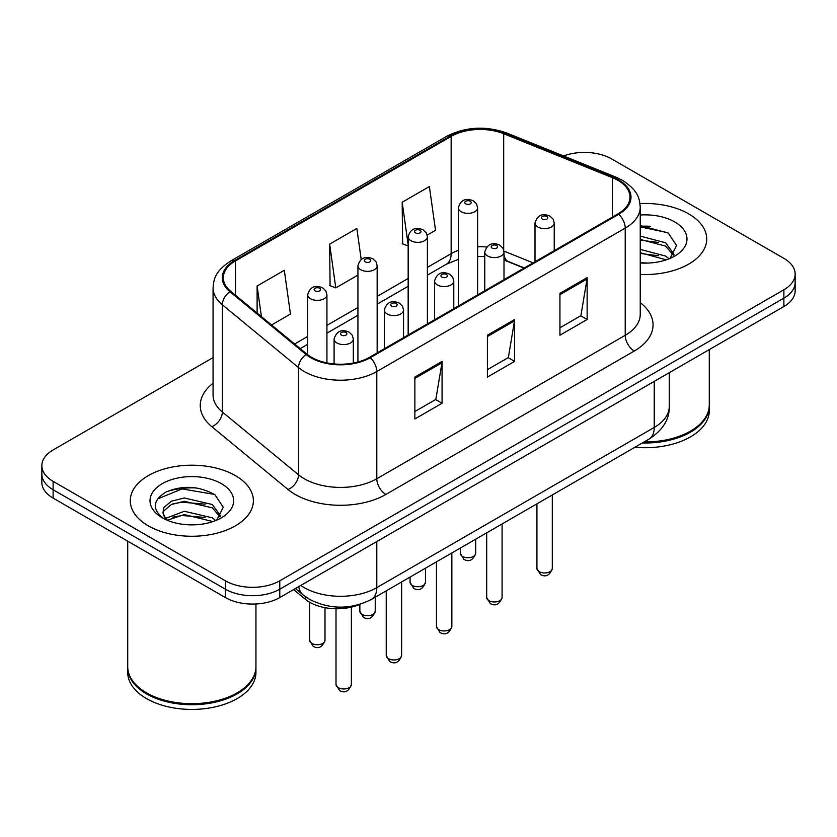 <?xml version="1.0" encoding="UTF-8"?>
<svg xmlns="http://www.w3.org/2000/svg" width="837" height="837" viewBox="0 0 837 837"><rect width="100%" height="100%" fill="white"/><g stroke="black" fill="none" stroke-linecap="round" stroke-linejoin="round"><path stroke-width="1.26" d="M524.014 268.112L504.878 260.38A51.287 29.609 0 0 0 504 260.025M360.245 604.22A38.471 22.212 180 0 1 305.411 599.302L293.609 589.583M688.684 213.874A61.551 35.531 0 0 0 639.991 203.59A61.551 35.531 0 0 1 688.684 213.874A61.551 35.531 0 0 1 706.71 238.995A61.551 35.531 0 0 0 688.684 213.874M235.354 475.604A61.551 35.531 0 0 0 168.279 467.904A61.551 35.531 0 0 0 130.29 500.725A61.551 35.531 0 0 0 148.316 525.856A61.551 35.531 0 0 0 215.391 533.556A61.551 35.531 0 0 0 253.381 500.725A61.551 35.531 0 0 0 235.354 475.604A61.551 35.531 0 0 0 168.279 467.904A61.551 35.531 0 0 0 130.29 500.725A61.551 35.531 0 0 0 148.316 525.856A61.551 35.531 0 0 0 215.391 533.556A61.551 35.531 0 0 0 253.381 500.725A61.551 35.531 0 0 0 235.354 475.604M617.968 180.373A41.034 23.687 180 0 1 629.979 197.124A41.034 23.687 180 0 1 617.968 213.874L369.535 357.294A41.034 23.687 180 0 1 306.917 354.135L230.74 291.328A41.034 23.687 180 0 1 223.322 277.738A41.034 23.687 180 0 1 235.343 260.987L451.153 136.389A41.034 23.687 180 0 1 503.696 133.742L612.485 177.716A41.034 23.687 180 0 1 617.968 180.373M618.689 179.955A42.059 24.283 0 0 0 613.071 177.235L504.292 133.25A42.059 24.283 0 0 0 450.432 135.971L234.611 260.569A42.059 24.283 0 0 0 229.903 291.674L306.08 354.48A42.059 24.283 0 0 0 370.268 357.713L618.689 214.293A42.059 24.283 0 0 0 618.689 179.955M213.069 357.608L53.118 449.95A38.471 22.212 0 0 0 41.85 465.654L41.85 482.405A38.471 22.212 0 0 0 53.118 498.109L225.383 597.566L225.383 589.196A38.471 22.212 0 0 0 279.778 589.196L783.882 298.15A38.471 22.212 0 0 0 795.15 282.446A38.471 22.212 0 0 1 783.882 298.15L279.778 589.196A38.471 22.212 0 0 1 225.383 589.196L53.118 489.739L225.383 589.196L225.383 580.815A38.471 22.212 0 0 0 279.778 580.815L783.882 289.78A38.471 22.212 0 0 0 795.15 274.076A38.471 22.212 0 0 0 783.882 258.371L611.617 158.915A38.471 22.212 0 0 0 563.542 155.964M41.85 474.035A38.471 22.212 0 0 0 53.118 489.739A38.471 22.212 0 0 1 41.85 474.035M414.87 377.089L414.87 418.96L442.072 403.256L442.072 361.385L414.87 377.089M414.87 411.532L435.826 399.437L441.967 362.777A10.253 5.922 -120 0 0 442.072 361.385M435.638 399.542L442.072 403.256M559.943 293.337L559.943 335.208L587.135 319.504L587.135 277.633L559.943 293.337M559.943 327.78L580.888 315.685L587.03 279.024A10.253 5.922 -120 0 0 587.135 277.633M580.7 315.79L587.135 319.504M487.406 335.208L487.406 377.089L514.609 361.385L514.609 319.504L487.406 335.208M487.406 369.661L508.352 357.566L514.493 320.895A10.253 5.922 -120 0 0 514.609 319.504M508.174 357.671L514.609 361.385M640.242 274.421A61.551 35.531 0 0 0 706.71 238.995A61.551 35.531 0 0 1 640.242 274.421M41.85 465.654A38.471 22.212 0 0 0 53.118 481.359L225.383 580.815M427.194 235.113L435.522 230.301L429.381 186.546L402.178 202.251L402.618 243.881M271.544 324.976L290.449 314.053L284.318 270.299L257.116 286.003L257.116 313.069M361.207 259.501L356.844 228.428L329.652 244.132L330.081 285.752M329.652 244.132L335.783 287.886L357.933 275.101M335.783 287.886L329.652 285.584M408.163 245.952L402.178 243.713M402.178 202.251L408.163 244.854M257.116 286.003L261.406 316.616M196.967 488.013A51.287 29.609 0 0 0 166.95 491.591M650.297 226.293A51.287 29.609 0 0 0 640.242 226.272M225.383 597.566A38.471 22.212 0 0 0 279.778 597.566L783.882 306.53A38.471 22.212 0 0 0 795.15 290.826L795.15 274.076M644.134 441.946A64.114 37.016 0 0 0 690.494 431.107A64.114 37.016 0 0 0 709.274 404.941L709.274 349.604M643.873 442.093A63.466 36.64 0 0 0 690.044 431.369A63.466 36.64 0 0 0 690.274 431.243M642.377 442.961A64.114 37.016 0 0 0 709.274 405.987A64.114 37.016 0 0 0 709.274 405.464M634.969 447.24A64.114 37.016 0 0 0 709.274 410.695L709.274 405.987M640.242 262.692L647.932 263.08M640.242 249.395L665.656 256.091L669.056 258.811M640.242 252.722L666.273 259.836M640.242 236.097L665.656 242.793L673.984 254.291M640.242 239.424L665.656 246.12L673.335 255.159M640.242 262.964A41.808 24.137 0 0 0 674.727 256.07A41.808 24.137 0 0 0 674.727 221.931A41.808 24.137 0 0 0 640.242 215.025M670.039 258.403L676.589 245.544L668.303 233.052L640.242 225.582M640.242 226.879L667.738 232.676M640.242 240.177L658.478 242.448M640.242 253.465L658.478 255.745M236.944 692.973A63.466 36.64 0 0 1 236.714 693.099A63.466 36.64 0 0 1 146.956 693.099L146.506 692.837A64.114 37.016 0 0 0 237.164 692.837A64.114 37.016 0 0 0 255.944 666.66L255.944 603.99M127.726 667.183A64.114 37.016 0 0 0 127.726 667.717A64.114 37.016 0 0 0 146.506 693.883A64.114 37.016 0 0 0 216.364 701.908A64.114 37.016 0 0 0 255.944 667.717A64.114 37.016 0 0 0 255.944 667.183M127.726 667.717L127.726 672.425A64.114 37.016 0 0 0 146.506 698.592A64.114 37.016 0 0 0 216.364 706.616A64.114 37.016 0 0 0 255.944 672.425L255.944 667.717M184.831 524.527L194.602 524.809M165.663 518.385L184.328 511.271L212.336 517.821L215.726 520.541M167.379 520.185L184.328 514.588L212.943 521.566M165.956 519.683L162.964 512.662A28.981 16.73 0 0 0 167.641 520.415M162.964 512.662L163.832 507.588L171.344 501.196L184.328 497.973L212.336 504.523L220.654 516.021M163.037 513.071L163.832 510.915L171.344 504.523L184.328 501.3L212.336 507.839L220.005 516.889M216.71 520.133L223.259 507.264L214.973 494.782C199.091 485.941 182.822 484.989 166.186 491.957C152.543 500.38 151.685 509.241 163.613 518.521L163.759 518.616M221.397 483.66A41.808 24.137 0 0 0 162.273 483.66A41.808 24.137 0 0 0 162.273 517.8A41.808 24.137 0 0 0 221.397 517.8A41.808 24.137 0 0 0 221.397 483.66M127.726 541.183L127.726 666.66A64.114 37.016 0 0 0 146.506 692.837L146.956 693.099M157.502 498.978L182.047 488.902L214.408 494.405M172.84 503.874L182.047 502.2L205.149 504.177M172.84 517.161L182.047 515.498L205.149 517.475M165.496 518.187L166.207 517.852M305.411 596.666L305.411 599.302M640.242 302.638A64.114 37.016 180 0 1 634.289 351.017L385.857 494.447A12.827 7.407 60 0 1 376.796 478.743L625.218 335.313A51.287 29.609 0 0 0 640.242 314.377L640.242 207.168A51.287 29.609 180 0 1 625.218 228.114A12.827 7.407 -120 0 0 618.689 214.293M385.857 494.447A64.114 37.016 180 0 1 295.199 494.447A64.114 37.016 180 0 1 288.012 489.499L211.834 426.692A64.114 37.016 180 0 1 213.069 383.262M304.26 478.743A51.287 29.609 0 0 0 376.796 478.743L376.796 371.534A51.287 29.609 180 0 1 298.516 367.579L222.339 304.773A51.287 29.609 180 0 1 213.069 287.792L213.069 395.001A51.287 29.609 0 0 0 222.339 411.982L298.516 474.788A51.287 29.609 0 0 0 304.26 478.743M640.242 207.168C639.416 198.359 638.6 191.024 622.561 180.363L615.823 177.088A12.827 6.005 112 0 0 613.071 177.235M615.823 177.088L507.034 133.114C485.795 125.602 465.634 126.69 446.56 136.389A12.827 7.407 60 0 1 450.432 135.971M234.611 260.569A12.827 7.407 -120 0 0 230.74 260.987C215.193 271.178 213.78 278.857 213.069 287.792M229.903 291.674A12.827 8.579 129.5 0 0 222.339 304.773L222.339 411.982A12.827 8.579 -50.5 0 1 211.834 426.692M507.034 133.114A12.827 6.005 112 0 0 504.292 133.25M306.08 354.48A12.827 8.579 129.5 0 0 298.516 367.579L298.516 474.788A12.827 8.579 -50.5 0 1 288.012 489.499M370.268 357.713A12.827 7.407 60 0 1 376.796 371.534L625.218 228.114L625.218 335.313A12.827 7.407 60 0 0 634.289 351.017M279.778 580.815L279.778 597.566M783.882 289.78L783.882 306.53M53.118 481.359L53.118 498.109M235.343 260.987L235.343 295.116M612.485 177.716L612.485 217.034M503.696 133.742L503.696 249.918M533.085 262.87L503.947 251.09M486.674 247.009A41.034 23.687 0 0 0 477.624 246.758M458.383 250.326A41.034 23.687 0 0 0 451.153 253.653L427.393 267.369M451.153 136.389L451.153 253.653A23.08 13.329 60 0 1 446.372 264.21L427.393 275.174M408.163 278.47L377.163 296.371M357.933 307.472L326.932 325.363M307.702 336.474L294.634 344.007M524.297 267.945L508.289 261.479A23.08 10.808 -68 0 1 504 254.762M487.406 336.537L514.493 320.895M559.943 294.666L587.03 279.024M414.87 378.418L441.967 362.777M300.818 585.419A51.287 29.609 0 0 0 304.26 587.626A51.287 29.609 0 0 0 376.796 587.626L654.231 427.445A51.287 29.609 0 0 0 669.255 406.51C669.631 419.232 662.852 430.124 648.916 439.184L371.482 599.365A25.644 14.804 60 0 0 376.796 587.626L376.796 541.56M654.231 381.379L654.231 427.445A25.644 14.804 60 0 1 648.916 439.184M298.736 586.622A25.644 17.148 129.5 0 0 303.203 594.961L295.419 588.537M552.305 568.522C549.773 575.438 545.839 577.467 540.503 574.59L536.925 568.522A7.69 4.447 0 0 0 539.174 571.661A7.69 4.447 0 0 0 547.565 572.623A7.69 4.447 0 0 0 552.305 568.522L552.305 494.96M537.814 226.963A9.615 5.556 180 0 1 535 223.029C537.459 215.14 542.491 212.86 550.087 216.176L553.194 219.21L554.23 223.029A9.615 5.556 180 0 1 548.298 228.166A9.615 5.556 180 0 1 537.814 226.963M546.885 216.49A3.202 1.852 0 0 0 542.345 216.49A3.202 1.852 0 0 0 542.345 219.106A3.202 1.852 0 0 0 546.885 219.106A3.202 1.852 0 0 0 546.885 216.49M462.568 556.427A7.69 4.447 0 0 0 470.949 557.39A7.69 4.447 0 0 0 475.698 553.288C473.167 560.204 469.233 562.234 463.886 559.357L460.308 553.288A7.69 4.447 0 0 0 462.568 556.427M477.624 294.896L477.624 207.796A9.615 5.556 180 0 1 471.681 212.933A9.615 5.556 180 0 1 461.208 211.73A9.615 5.556 180 0 1 458.383 207.796L458.383 306.007M465.738 203.872A3.202 1.852 0 0 0 470.268 203.872A3.202 1.852 0 0 0 470.268 201.257A3.202 1.852 0 0 0 465.738 201.257A3.202 1.852 0 0 0 465.738 203.872M502.085 597.513C499.543 604.44 495.609 606.459 490.273 603.592L486.695 597.513A7.69 4.447 0 0 0 488.944 600.663A7.69 4.447 0 0 0 497.335 601.625A7.69 4.447 0 0 0 502.085 597.513L502.085 523.962M487.584 255.955A9.615 5.556 180 0 1 484.769 252.031C487.228 244.142 492.261 241.851 499.856 245.168L502.964 248.212L504 252.031A9.615 5.556 180 0 1 498.067 257.158A9.615 5.556 180 0 1 487.584 255.955M496.655 245.492A3.202 1.852 0 0 0 492.125 245.492A3.202 1.852 0 0 0 492.125 248.108A3.202 1.852 0 0 0 496.655 248.108A3.202 1.852 0 0 0 496.655 245.492M451.854 626.515C449.323 633.431 445.378 635.461 440.042 632.594L436.464 626.515A7.69 4.447 0 0 0 438.714 629.654A7.69 4.447 0 0 0 447.104 630.617A7.69 4.447 0 0 0 451.854 626.515L451.854 552.964M437.353 284.957A9.615 5.556 180 0 1 434.539 281.033C436.998 273.144 442.03 270.853 449.626 274.17L452.733 277.214L453.78 281.033A9.615 5.556 180 0 1 447.837 286.16A9.615 5.556 180 0 1 437.353 284.957M446.424 274.484A3.202 1.852 0 0 0 441.894 274.484A3.202 1.852 0 0 0 441.894 277.11A3.202 1.852 0 0 0 446.424 277.11A3.202 1.852 0 0 0 446.424 274.484M401.624 655.517C399.092 662.433 395.158 664.463 389.822 661.596L386.234 655.517A7.69 4.447 0 0 0 388.494 658.656A7.69 4.447 0 0 0 396.874 659.619A7.69 4.447 0 0 0 401.624 655.517L401.624 581.956M387.133 313.959A9.615 5.556 180 0 1 384.309 310.035C386.767 302.147 391.8 299.855 399.406 303.172L402.503 306.216L403.549 310.035A9.615 5.556 180 0 1 397.606 315.162A9.615 5.556 180 0 1 387.133 313.959M396.194 303.486A3.202 1.852 0 0 0 391.664 303.486A3.202 1.852 0 0 0 391.664 306.101A3.202 1.852 0 0 0 396.194 306.101A3.202 1.852 0 0 0 396.194 303.486M351.394 684.52C348.862 691.435 344.928 693.465 339.592 690.588L336.003 684.52A7.69 4.447 0 0 0 338.263 687.658A7.69 4.447 0 0 0 346.644 688.621A7.69 4.447 0 0 0 351.394 684.52L351.394 607.139M336.903 342.961A9.615 5.556 180 0 1 334.089 339.027C336.537 331.138 341.569 328.857 349.175 332.174L352.272 335.208L353.319 339.027A9.615 5.556 180 0 1 347.376 344.164A9.615 5.556 180 0 1 336.903 342.961M345.963 332.488A3.202 1.852 0 0 0 341.433 332.488A3.202 1.852 0 0 0 341.433 335.103A3.202 1.852 0 0 0 345.963 335.103A3.202 1.852 0 0 0 345.963 332.488M412.338 585.429A7.69 4.447 0 0 0 420.718 586.392A7.69 4.447 0 0 0 425.468 582.28C422.936 589.206 419.002 591.225 413.666 588.359L410.078 582.28A7.69 4.447 0 0 0 412.338 585.429M427.393 323.898L427.393 236.798A9.615 5.556 180 0 1 421.45 241.924A9.615 5.556 180 0 1 410.977 240.721A9.615 5.556 180 0 1 408.163 236.798L408.163 334.999M415.508 232.874A3.202 1.852 0 0 0 420.038 232.874A3.202 1.852 0 0 0 420.038 230.259A3.202 1.852 0 0 0 415.508 230.259A3.202 1.852 0 0 0 415.508 232.874M362.107 614.421A7.69 4.447 0 0 0 370.488 615.383A7.69 4.447 0 0 0 375.238 611.282C372.706 618.208 368.772 620.227 363.436 617.361L359.858 611.282A7.69 4.447 0 0 0 362.107 614.421M377.163 352.9L377.163 265.8A9.615 5.556 180 0 1 371.23 270.926A9.615 5.556 180 0 1 360.747 269.723A9.615 5.556 180 0 1 357.933 265.8L357.933 362.002M365.277 261.876A3.202 1.852 0 0 0 369.808 261.876A3.202 1.852 0 0 0 369.808 259.261A3.202 1.852 0 0 0 365.277 259.261A3.202 1.852 0 0 0 365.277 261.876M311.877 643.423A7.69 4.447 0 0 0 320.257 644.385A7.69 4.447 0 0 0 325.007 640.284C322.475 647.2 318.541 649.23 313.205 646.363L309.627 640.284A7.69 4.447 0 0 0 311.877 643.423M326.932 362.902L326.932 294.802A9.615 5.556 180 0 1 321 299.928A9.615 5.556 180 0 1 310.517 298.725A9.615 5.556 180 0 1 307.702 294.802L307.702 354.762M315.047 290.868A3.202 1.852 0 0 0 319.588 290.868A3.202 1.852 0 0 0 319.588 288.252A3.202 1.852 0 0 0 315.047 288.252A3.202 1.852 0 0 0 315.047 290.868M446.56 136.389L230.74 260.987M508.289 261.479L504 259.941M484.769 256.582L477.624 256.499M458.383 259.324L446.372 264.21M408.163 286.275L377.163 304.176M357.933 315.277L326.932 333.168M307.702 344.279L300.211 348.6M371.482 599.365C350.849 609.734 330.207 609.734 309.575 599.365L303.203 594.961M669.255 406.51L669.255 372.706M536.925 568.522L536.925 503.843M535 261.772L535 223.029M554.23 250.671L554.23 223.029M475.698 553.288L475.698 539.195M477.624 207.796L476.577 203.977L473.48 200.943C469.526 199.039 461.239 197.072 458.383 207.796M460.308 553.288L460.308 548.078M486.695 597.513L486.695 532.845M484.769 290.774L484.769 252.031M504 279.663L504 252.031M436.464 626.515L436.464 561.847M434.539 319.765L434.539 281.033M453.78 308.665L453.78 281.033M386.234 655.517L386.234 590.838M384.309 348.767L384.309 310.035M403.549 337.667L403.549 310.035M336.003 684.52L336.003 608.771M334.089 363.938L334.089 339.027M353.319 363.059L353.319 339.027M425.468 582.28L425.468 568.197M427.393 236.798L426.347 232.979L423.25 229.934C419.295 228.041 411.009 226.063 408.163 236.798M410.078 582.28L410.078 577.08M375.238 611.282L375.238 597.189M377.163 265.8L376.127 261.981L373.02 258.936C369.065 257.043 360.778 255.065 357.933 265.8M359.858 611.282L359.858 604.398M325.007 640.284L325.007 607.683M326.932 294.802L325.896 290.983L322.789 287.938C318.834 286.045 310.548 284.067 307.702 294.802M309.627 640.284L309.627 602.221"/></g></svg>
